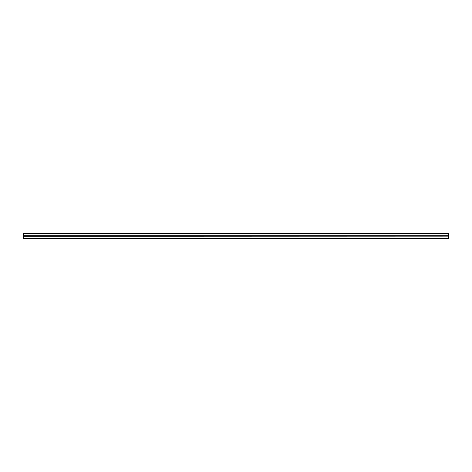 <?xml version="1.0" encoding="UTF-8"?>
<svg xmlns="http://www.w3.org/2000/svg" width="472" height="472" viewBox="0 0 472 472"><rect width="100%" height="100%" fill="white"/><g stroke="black" fill="none" stroke-linecap="round" stroke-linejoin="round"><path stroke-width="0.71" d="M448.4 236.142L448.4 235.746L23.6 235.746L23.6 238.03L448.4 238.03L448.4 236.142L23.6 236.254L448.4 236.142M23.6 233.876L23.6 235.746L448.4 235.746L448.4 233.622L23.6 233.652L448.4 233.876M23.6 233.652L448.4 233.652M448.4 238.124L23.6 238.124L448.4 238.378L448.4 238.03M23.6 238.348L448.4 238.348M23.6 233.976L448.4 233.976M23.6 233.852L448.4 233.852M23.6 238.148L448.4 238.148M23.6 233.622L448.4 233.622M23.6 238.378L448.4 238.378"/></g></svg>
